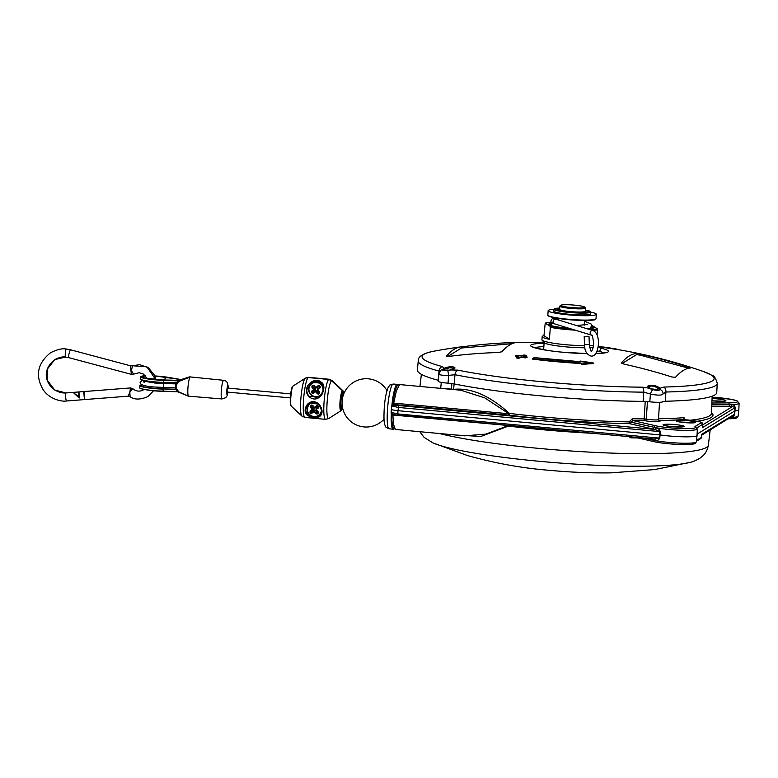 <?xml version="1.0" encoding="UTF-8"?>
<svg xmlns="http://www.w3.org/2000/svg" width="778" height="778" viewBox="0 0 778 778"><rect width="100%" height="100%" fill="white"/><g stroke="black" fill="none" stroke-linecap="round" stroke-linejoin="round"><path stroke-width="1.17" d="M441.632 388.446L451.366 389.088L451.93 383.564M454.158 383.924L453.545 389.34C471.205 387.6 489.8 395.613 509.337 413.39L508.938 413.76L484.762 397.869L460.907 390.235L399.552 384.565L396.401 390.867L393.396 404.521L394.524 405.144L654.852 429.407A25.538 2.84 -175.7 0 1 652.684 428.95L629.752 423.699A148.053 16.464 -175.7 0 1 541.731 418.603A148.053 16.464 -175.7 0 1 508.598 415.082L393.512 404.453A1.614 1.585 58.4 0 0 392.55 404.677L392.55 404.677A1.614 1.585 58.4 0 0 392.491 404.716M451.289 389.34A1.614 0.953 113.5 0 1 451.366 389.088L453.545 389.34A1.614 1.216 -105.8 0 1 453.555 389.554M398.706 405.746L397.957 410.687L659.384 434.844L659.676 431.586L398.326 407.439L391.694 405.921M392.229 404.891L392.559 403.169L393.931 403.14L508.938 413.76L508.598 415.082A1.614 0.603 -83.1 0 0 509.337 413.39A146.439 16.28 4.3 0 0 542.11 416.872A146.439 16.28 4.3 0 0 629.169 421.909L632.251 418.778A146.381 16.28 4.3 0 0 644.145 418.895L645.234 401.448M647.442 401.584L646.265 419.079A6.895 0.768 4.3 0 0 653.89 419.896A6.895 0.768 4.3 0 0 658.509 419.517L659.122 420.781L658.373 420.548M658.966 420.665A8.509 0.943 -175.7 0 1 656.214 421.705A8.509 0.943 -175.7 0 1 644.894 420.674A147.985 16.455 -175.7 0 1 632.874 420.548L631.172 422.143L654.113 427.297A23.924 2.665 -175.7 0 0 680.74 430.253A23.924 2.665 -175.7 0 0 697.321 428.95L694.968 426.529L700.949 422.853C701.523 422.454 700.677 421.987 698.411 421.462L683.415 419.556L684.047 417.65L683.988 419.624M702.427 425.07L702.31 427.725L702.631 424.263L697.03 427.861M697.107 434.105L734.811 410.901L734.947 407.643L732.633 406.466A25.538 2.84 -175.7 0 1 730.017 406.515L711.851 406.631M393.396 404.521A1.614 1.585 58.4 0 0 392.433 404.755L391.597 406.028L391.101 412.554L393.561 414.693A1.614 1.293 102.9 0 0 393.804 414.713L397.957 415.326L397.84 413.935L659.18 438.082L659.384 434.844L659.997 434.912A24.147 2.684 4.3 0 0 684.407 436.828A24.147 2.684 4.3 0 0 697.059 435.427A24.147 2.684 4.3 0 0 697.059 435.408L697.321 428.95M391.208 412.408L397.84 413.935L397.957 410.687C393.26 410.201 391.052 409.685 391.315 409.17M392.793 414.022L393.561 424.545L395.399 429.446L464.427 435.826L485.822 434.124L508.044 425.673A1.614 0.584 -128 0 1 508.384 426.101L480.892 436.439L455.645 435.019M637.804 437.936A146.381 16.28 -175.7 0 1 630.822 437.849L628.702 436.643M395.399 429.446L393.114 427.326C392.005 422.775 391.538 418.486 391.704 414.48A1.614 0.584 179.8 0 1 391.733 414.382M652.684 428.95A1.614 1.293 -77.1 0 0 654.104 427.404A23.924 2.665 4.3 0 0 656.136 427.832C658.062 428.075 659.443 429.349 660.279 431.654L659.793 438.15L654.317 438.996M508.044 425.498L393.036 415.044A1.614 0.584 179.8 0 1 391.704 414.48L391.606 413.147M660.279 431.654L654.852 429.407A1.614 1.148 -79.1 0 0 656.136 427.832M696.505 440.455L701.455 437.411L701.707 434.639M701.902 435.048L733.333 415.54L734.461 414.129L735.045 410.852A24.147 2.684 4.3 0 0 738.837 409.714A24.147 2.684 4.3 0 0 738.837 409.695L739.1 403.237A23.924 2.665 -175.7 0 1 729.2 404.648L729.19 404.764A23.924 2.665 4.3 0 0 731.651 404.716C733.518 404.541 734.695 405.494 735.181 407.584L734.695 414.081C733.887 416.308 732.555 417.397 730.698 417.368A23.924 2.665 -175.7 0 1 730.338 417.378M659.793 438.15C658.635 440.163 657.099 440.941 655.183 440.484A23.924 2.665 -175.7 0 1 653.15 440.056L644.699 438.121M629.188 421.802L654.113 427.297A1.614 1.293 -77.1 0 1 655.523 425.741L632.874 420.548A1.614 0.739 91 0 1 632.251 418.778M630.822 437.849A1.614 0.739 91 0 1 631.094 436.857M654.405 439.016A1.614 1.148 -79.1 0 1 655.183 440.484M731.651 404.716A1.614 1.109 -91.8 0 0 732.633 406.466L702.602 424.953M658.548 418.797A146.381 16.28 4.3 0 0 667.962 418.554A146.381 16.28 4.3 0 0 684.047 417.65L683.541 419.556A1.614 0.963 -80.9 0 1 683.668 419.595L683.687 419.556M655.523 425.741A22.309 2.48 4.3 0 0 683.288 428.59A22.309 2.48 4.3 0 0 694.968 426.529L695.931 426.879M684.854 419.731L683.541 419.556A1.614 0.963 -80.9 0 0 683.415 419.556A147.985 16.455 -175.7 0 1 668.973 420.315A147.985 16.455 -175.7 0 1 658.869 420.577M393.94 428.707A22.543 3.404 -84.7 0 1 393.094 429.232A22.543 3.404 -84.7 0 1 391.315 413.429M391.908 405.231A22.543 3.404 -84.7 0 1 397.237 384.351A22.543 3.404 -84.7 0 1 397.976 385.042M391.995 421.433L391.956 421.433A19.324 2.917 95.3 0 0 392.005 421.948M391.956 421.433L391.995 420.869M393.901 395.477L394.086 394.932M394.222 394.3L394.076 394.281A19.324 2.917 95.3 0 0 393.94 394.913M574.631 305.151A12.078 1.342 4.3 0 0 560.753 305.287A12.078 1.342 4.3 0 0 570.78 307.524A12.078 1.342 4.3 0 0 584.686 307.086A12.078 1.342 4.3 0 0 574.631 305.151M584.686 307.086L585.416 307.932A12.876 1.43 -175.7 0 1 585.494 308.098A12.876 1.43 -175.7 0 1 570.595 308.399A12.876 1.43 -175.7 0 1 559.8 306.162A12.876 1.43 -175.7 0 1 559.897 306.017L560.753 305.287M559.8 306.162L559.567 309.352A12.876 1.43 4.3 0 0 570.352 311.589A12.876 1.43 4.3 0 0 585.25 311.288L585.494 308.098M446.407 356.353L446.416 356.188A515.522 78.743 -85.7 0 1 454.119 349.341A515.522 78.743 -85.7 0 1 460.43 346.949A526.589 526.589 0 0 0 433.881 351.199A146.439 16.28 4.3 0 0 423.942 354.291A146.439 16.28 4.3 0 0 442.342 366.564L444.005 368.364C450.443 365.135 460.654 367.469 450.939 369.958L457.931 370.143A146.439 16.28 4.3 0 0 544.726 381.988A146.439 16.28 4.3 0 0 642.346 387.181L650.155 388.358C642.434 384.264 656.574 384.176 659.773 388.3L663.955 387.045A146.439 16.28 4.3 0 0 712.249 380.919A146.439 16.28 4.3 0 0 703.254 371.456A526.589 526.589 0 0 0 598.253 346.667M659.083 390.148L658.83 389C655.164 386.16 651.808 385.382 648.755 386.666L650.505 388.572M663.955 387.045A4.833 3.18 88.7 0 1 665.9 392.015L665.365 401.244A150.096 16.688 4.3 0 0 716.742 392.54L717.267 383.33A149.93 16.669 -175.7 0 1 665.9 392.015L663.06 393.95C661.942 395.477 657.721 395.506 650.408 394.038L643.776 392.161A149.93 16.669 -175.7 0 1 543.832 386.841A149.93 16.669 -175.7 0 1 454.965 374.714L448.653 375.395L447.856 370.659L454.323 368.373L449.801 367.683L444.753 369.219L443.509 370.357M446.368 356.275L449.11 356.382A526.074 513.733 -134.2 0 1 498.105 352.502L501.82 351.802A521.941 77.693 96.3 0 1 509.609 344.975A521.941 77.693 96.3 0 1 517 342.456L516.65 342.456A526.589 526.589 0 0 1 544.085 342.456M687.869 367.975L640.168 355.147L640.236 354.165A526.074 519.772 72 0 1 687.976 366.983L687.869 367.975L688.754 368.237M460.43 346.949A515.522 78.743 -85.7 0 1 461.578 346.852L461.51 347.99L512.07 343.681M517 342.456L514.307 342.524A526.074 518.362 -105.7 0 0 465.312 346.414L461.578 346.852M621.428 363.073L621.437 362.849A521.941 79.726 -85.7 0 1 629.159 356.023A521.941 79.726 -85.7 0 1 636.628 353.504L636.55 354.622L640.168 355.147M640.236 354.165L636.628 353.504M687.995 366.992L690.65 367.994M690.611 368.004A515.522 76.74 96.3 0 0 683.23 370.503A515.522 76.74 96.3 0 0 675.45 377.34L671.774 376.96A526.074 512.332 49.2 0 0 624.034 364.133L621.398 362.956M665.365 401.244L662.613 401.73A9.657 1.07 4.3 0 0 662.613 401.73L662.613 401.749A9.657 1.07 4.3 0 1 649.815 401.808L643.105 401.38L643.776 392.161A4.833 2.47 -89.5 0 0 642.346 387.181M457.931 370.143A4.833 3.598 -78.5 0 0 454.965 374.714L454.196 383.933A150.096 16.688 4.3 0 0 643.105 401.38M454.196 383.933L448.04 383.165L448.653 375.395C441.194 375.502 438.15 374.811 439.531 373.304M447.963 370.649L447.856 370.659C444.005 370.902 442.225 370.493 442.517 369.433A4.833 4.279 47.8 0 0 440.825 370.328L438.967 373.926L438.277 381.356A9.657 1.07 4.3 0 0 448.04 383.165M438.811 381.055L438.14 380.248L439.016 371.057A149.93 16.669 -175.7 0 1 418.253 360.846L417.397 370.036A150.096 16.688 4.3 0 0 438.14 380.248M518.654 356.849L518.644 356.606A520.394 417.183 -94.3 0 0 515.435 356.13L515.435 356.373A520.161 416.989 85.7 0 1 518.265 356.791M515.357 356.246L515.522 355.945A520.579 417.329 85.7 0 1 518.741 356.421L518.858 356.606A526.988 309.527 99 0 0 516.398 357.433L516.446 357.51A519.801 416.697 85.7 0 1 518.381 357.822L518.712 357.802A526.988 309.527 -81 0 1 521.172 356.966L521.96 356.927A520.579 417.329 85.7 0 1 525.179 357.462L525.51 357.452A526.959 309.508 -81 0 1 526.988 356.976L526.939 356.888A521.027 417.689 -94.3 0 0 523.72 356.353L523.613 356.168A526.988 309.527 -81 0 1 526.054 355.4L526.016 355.332A521.737 418.253 -94.3 0 0 524.08 355.021L523.74 355.04A526.988 309.527 99 0 0 521.289 355.809L520.501 355.847A521.027 417.689 -94.3 0 0 517.282 355.371L516.942 355.39A526.959 309.508 99 0 0 515.474 355.867M526.113 355.692L526.191 355.585A526.832 309.43 99 0 0 523.74 356.353L523.779 356.363M524.226 356.431A526.589 309.294 -81 0 1 526.191 355.818M527.037 357.248L527.114 357.151A526.794 309.411 99 0 0 525.646 357.627L525.082 357.656A520.394 417.183 -94.3 0 0 521.863 357.121L521.299 357.141A526.832 309.43 99 0 0 518.848 357.977L518.284 358.006A519.616 416.551 -94.3 0 0 516.359 357.705L516.398 357.433M525.51 357.452L525.646 357.861A526.55 309.274 -81 0 1 527.114 357.384M521.96 356.927L521.873 357.355A520.161 416.989 85.7 0 1 525.082 357.89M521.873 357.355L521.172 356.966M518.712 357.802L518.858 358.211A526.589 309.294 -81 0 1 521.309 357.384M516.446 357.51L516.359 357.938A519.373 416.366 85.7 0 1 518.294 358.24M581.322 363.277L581.127 363.657A526.589 79.794 93.3 0 1 581.409 364.269L581.438 364.036A526.832 79.833 -86.7 0 0 581.147 363.423L580.699 363.287A82.886 9.219 -175.7 0 1 555.949 361.42A82.886 9.219 -175.7 0 1 532.385 358.823L532.463 358.639A82.75 9.2 4.3 0 0 555.988 361.225A82.75 9.2 4.3 0 0 580.699 363.093L581.322 363.277A526.998 79.862 93.3 0 1 581.613 363.89L581.983 363.978A521.309 424.885 -76.6 0 1 593.497 363.141L593.41 363.015A522.116 512.838 -121.6 0 0 580.553 361.089L580.271 361.128A526.998 79.862 93.3 0 1 580.582 361.731L580.096 361.858A78.238 8.704 -175.7 0 1 556.756 360.097A78.238 8.704 -175.7 0 1 534.535 357.647L534.204 357.666A526.998 231.465 97.4 0 0 532.356 358.551M581.127 363.657L580.699 363.093M532.21 358.921L532.385 359.057A82.847 9.21 4.3 0 0 580.68 363.521M580.378 361.838A526.832 79.833 -86.7 0 0 580.106 361.274L580.077 361.507A526.589 79.794 93.3 0 1 580.252 361.848M581.983 363.978L582.032 364.405A520.89 424.545 -76.6 0 1 593.546 363.569L593.575 363.345A521.134 424.739 103.4 0 0 582.061 364.172L581.613 363.89M582.032 364.405L581.409 364.269M636.55 354.622L622.089 363.53M447.661 356.509L461.51 347.99M439.833 371.476L439.016 371.057A4.833 4.114 -75.2 0 1 442.342 366.564M658.83 389A0.807 0.69 140.4 0 1 659.773 388.3L660.201 389.545C659.151 390.527 656.69 390.546 652.8 389.593L650.155 388.358L652.8 389.593A4.833 1.4 -69.3 0 0 650.408 394.038L649.815 401.808M663.06 393.95A4.833 4.532 179.5 0 0 663.07 393.649L663.07 393.649A4.833 4.532 179.5 0 0 660.201 389.545A0.807 0.768 27.1 0 0 659.17 389.856L659.17 389.846C658.771 390.4 656.671 390.284 652.888 389.506L652.878 389.379A9.453 1.478 92.3 0 0 652.81 389.486M443.567 370.24A0.807 0.759 -144.1 0 0 442.517 369.433L444.005 368.364A0.807 0.574 64.1 0 1 444.753 369.219M443.46 370.532L450.783 370.007M603.213 347.007L603.397 347.027A522.116 512.887 58.3 0 1 616.254 348.962L616.205 349.118A521.98 512.751 -121.7 0 0 603.349 347.183L603.213 347.007M603.32 347.426L616.536 349.419M589.782 329.571A27.366 3.044 4.3 0 0 597.241 328.812L597.485 329.814A28.173 3.131 -175.7 0 1 592.437 330.387M591.766 326.459A22.543 2.509 -175.7 0 1 593.546 327.917A22.543 2.509 -175.7 0 1 587.565 328.899M592.826 328.258A21.735 2.422 4.3 0 0 590.551 327.11M575.185 330.164A28.173 3.131 -175.7 0 1 550.328 327.314L550.085 326.322L545.222 323.103L543.958 335.668A28.173 3.131 4.3 0 0 542.178 336.611L541.935 339.801A28.173 3.131 4.3 0 0 542.081 340.161A28.173 3.131 4.3 0 0 575.292 345.393A28.173 3.131 4.3 0 0 584.579 345.685M542.178 336.611A28.173 3.131 4.3 0 0 549.424 339.286L550.328 327.314M542.081 340.161L544.299 342.709A25.762 2.869 4.3 0 0 574.66 347.484A25.762 2.869 4.3 0 0 584.832 347.756M589.724 347.601A25.762 2.869 4.3 0 0 593.235 347.231M589.423 345.626A28.173 3.131 4.3 0 0 593.556 345.374M597.485 329.814L597.105 334.861M569.088 328.306A22.543 2.509 -175.7 0 1 548.869 324.562A22.543 2.509 -175.7 0 1 552.468 323.181M550.085 326.322A27.366 3.044 4.3 0 0 571.47 329.026M591.766 325.476A27.366 3.044 4.3 0 1 592.379 325.603L597.241 328.812M551.534 322.384A27.366 3.044 4.3 0 0 545.222 323.103M551.048 324.358A21.735 2.422 4.3 0 0 549.531 325M549.424 339.286L543.958 335.668M596.687 351.977L599.984 350.645A2.412 2.392 -145.3 0 0 598.224 346.881M591.358 351.286L591.251 351.296C592.437 350.586 593.254 347.951 593.702 343.39C592.787 336.864 592.077 334.122 591.581 335.172L591.581 335.172A2.412 2.149 107 0 1 593.001 330.562L555.978 319.243A2.412 2.149 107 0 0 554.568 323.862A2.412 2.149 107 0 0 554.724 323.901C551.68 322.977 550.454 321.907 551.038 320.692L551.641 319.243L553.07 318.367L555.939 318.037M593.001 330.562C596.561 332.021 598.408 336.339 598.535 343.506C597.63 352.094 595.209 356.295 591.261 356.12C586.826 354.807 584.579 350.995 584.521 344.683L584.19 336.699L587.662 336.291L589.014 336.504L589.345 344.489C590.249 349.536 590.959 351.812 591.455 351.306M142.267 380.082L140.157 382.29C139.865 384.75 144.63 386.326 154.452 387.026L175.089 387.872A2.013 0.778 -88.4 0 0 175.478 387.629M175.779 384.604A2.013 0.778 -88.4 0 0 175.196 383.855L162.748 383.505A2.013 0.778 -88.4 0 1 163.458 385.781A2.013 0.778 -88.4 0 1 162.631 387.522M187.673 395.944L178.911 392.209L175.42 386.899L178.58 381.23L189.093 376.96L181.896 379.343C186.107 377.972 185.456 378.371 179.942 380.539L178.677 381.171M228.032 392.141L227.137 395.652L225.688 397.714L221.963 398.958A9.365 1.41 -84.7 0 1 221.331 390.556A9.365 1.41 -84.7 0 1 223.685 380.316L190.396 376.941A9.657 1.459 95.3 0 0 190.386 376.941L179.981 380.996C177.695 382.056 176.402 383.855 176.091 386.403C176.023 388.912 177.044 390.799 179.154 392.044L187.994 396.051M179.378 380.792L163.866 380.354A16.902 1.877 -175.7 0 1 154.725 379.79A16.902 1.877 -175.7 0 1 140.565 376.863L145.437 375.784A16.746 1.857 4.3 0 0 141.586 377.388A16.746 1.857 4.3 0 0 154.764 379.615A16.746 1.857 4.3 0 0 163.818 380.17L179.981 380.996M227.993 388.096L227.108 390.332L227.293 392.744L227.623 392.102M190.386 376.941A9.657 1.459 95.3 0 0 187.965 387.512A9.657 1.459 95.3 0 0 188.616 396.177L178.93 392.229C176.042 392.404 173.358 383.593 178.58 381.23L178.59 381.23M183.53 379.11L181.926 379.693M189.482 376.863L181.789 379.664M66.325 349.05L66.325 349.05A4.026 0.603 95.3 0 0 66.256 349.069A4.026 0.603 95.3 0 0 65.313 353.455A4.026 0.603 95.3 0 0 65.585 357.063L65.585 357.063A4.026 0.603 95.3 0 0 65.653 357.044L54.849 359.553C59.439 357.306 63.018 356.47 65.585 357.063L68.542 357.588A4.026 0.525 -75.1 0 1 68.941 354.097A4.026 0.525 -75.1 0 1 70.545 349.828A4.026 0.525 -75.1 0 1 70.623 349.818L66.325 349.05C62.541 348.184 57.309 349.41 50.609 352.706C37.607 363.151 35.049 375.385 42.946 389.399C49.539 399.629 62.337 401.866 66.645 400.971A4.026 0.671 -94.4 0 1 65.673 397.179A4.026 0.671 -94.4 0 1 65.965 392.968A4.026 0.671 -94.4 0 1 66.013 392.948A4.026 0.671 -94.4 0 1 66.072 392.958M133.612 374.13L131.346 374.354L130.5 365.835L132.435 365.738L131.443 370.775L133.621 374.121L139.213 372.701L143.512 374.13L147.12 378.4M132.63 388.64L129.819 392.375L130.101 396.615M68.62 357.579A4.026 0.525 -75.1 0 1 68.542 357.588L131.346 374.354M78.646 397.14L79.016 392.423L79.181 398.044L73.647 392.841L79.016 396.916M65.965 392.968L54.742 390.06L47.293 380.248L47.322 369.093L54.849 359.553C36.41 374.092 51.241 394.135 66.013 392.948L130.461 387.94L129.819 392.375L128.166 396.187L85.103 399.522C84.209 398.268 83.898 395.769 84.16 392.024L84.423 399.377L84.938 399.065M84.17 396.547L84.705 399.552M84.053 395.292L83.761 392.054M76.477 395.263L73.647 392.841M78.909 395.691L78.617 392.452M386.997 390.605A24.147 24.147 0 0 0 342.378 398.939A4.026 0.603 95.3 0 0 342.126 401.117A4.026 0.603 95.3 0 0 342.067 402.391A24.147 24.147 0 0 0 384.021 419.186M314.837 416.979L319.437 415.899L321.713 410.735L318.727 404.239L309.508 402.829L305.501 409.238C305.851 412.194 307.339 414.324 309.955 415.617L311.657 416.337M319.447 415.89L321.645 411.795C322.481 411.124 320.235 404.677 318.727 404.249L318.931 404.054C326.439 413.342 319.184 421.306 309.663 416.308C299.656 413.945 307.787 395.098 318.931 404.054M320.906 382.757L312.707 382.037L306.999 389.292C306.532 391.986 307.329 394.378 309.401 396.469L319.67 396.906L323.21 390.789C323.541 387.337 322.802 384.692 321.003 382.854L321.226 382.202C328.365 386.083 319.952 405.571 309.08 396.741C300.629 388.047 314.205 375.609 321.226 382.202M290.836 397.081L290.398 396.926C290.058 402.673 290.34 405.737 291.244 406.087L301.815 416.016A19.129 2.888 -84.7 0 1 300.843 399.007A19.129 2.888 -84.7 0 1 305.19 378.264L292.946 386.121C292.042 387.59 291.342 391.246 290.836 397.081C290.466 402.81 290.671 405.844 291.449 406.155M341.63 409.52L340.92 410.726C339.976 410.395 339.675 407.361 340.025 401.623C340.54 395.788 341.348 392.141 342.427 390.692L342.952 392.015C341.999 393.337 341.299 396.517 340.842 401.555C340.55 406.505 340.813 409.16 341.63 409.52L342.067 403.675M312.756 382.017L312.707 382.047C315.012 380.461 317.755 380.714 320.944 382.815C323.794 384.06 324.494 394.106 319.67 396.906M309.508 402.829L309.508 402.829C313.194 401.516 316.267 401.993 318.727 404.249L318.727 404.239M328.705 379.44L308.156 377.544A20.121 3.034 95.3 0 0 303.576 399.367A20.121 3.034 95.3 0 0 304.937 417.436L325.486 419.332A20.121 3.034 -84.7 0 1 324.125 401.273A20.121 3.034 -84.7 0 1 328.705 379.44L331.525 380.695A19.129 2.888 95.3 0 0 327.178 401.438A19.129 2.888 95.3 0 0 328.676 418.583L340.92 410.726M342.427 390.692L331.525 380.695M342.466 398.492L342.952 392.015M290.408 396.897L290.398 396.926C290.953 390.877 291.692 387.366 292.625 386.394L292.946 386.121M305.19 378.264L308.156 377.544M328.676 418.583L325.486 419.332M342.126 403.004L342.456 398.531M342.563 407.789L341.172 410.57L342.544 407.711M342.68 390.527L332.313 380.675A19.129 2.888 95.3 0 0 331.778 380.539L342.68 390.527L343.205 391.859L342.835 396.819M308.409 377.388L328.968 379.285A20.121 3.034 -84.7 0 1 329.191 379.256L308.633 377.359A20.121 3.034 95.3 0 0 308.409 377.388L305.453 378.108M341.882 399.153L342.719 398.355M331.778 380.539L328.968 379.285M341.172 410.57L328.929 418.428M342.184 405.377L341.892 409.354M343.808 393.853L343.205 391.859M311.978 413.488L310.86 413.371A18.419 12.001 -131.4 0 1 309.994 412.35L310.072 411.222A18.964 1.507 -39.5 0 1 312.173 409.374L312.542 409.646A18.555 1.468 140.5 0 0 310.48 411.455L310.383 412.048A18.03 11.748 48.6 0 0 311.229 413.05L314.137 411.659L311.822 413.06L314.506 410.132L315.265 410.531L314.477 411.348A18.555 4.386 49.5 0 0 316.422 413.488L316.101 413.867L317.268 413.964A18.419 8.597 133.9 0 0 317.774 413.546A18.419 8.597 133.9 0 0 318.27 413.108L317.998 412.155A18.555 2.48 -130.3 0 1 316.092 409.977L316.374 409.763A18.964 2.529 49.7 0 0 318.319 411.98M315.742 402.469A7.148 7.021 -121.6 0 0 309.129 413.993A7.148 7.021 -121.6 0 0 321.518 409.121M312.309 405.406L311.803 405.387A18.03 9.287 146.1 0 0 310.821 406.223L310.821 406.826A18.555 4.386 49.5 0 0 312.581 409.082L313.69 408.654L313.962 409.481L314.049 408.353L310.383 407.069L310.48 405.902A18.419 9.492 -33.9 0 1 310.976 405.464A18.419 9.492 -33.9 0 1 311.492 405.046M316.665 410.648L315.265 410.531L316.043 410.726L316.422 413.488L317.006 413.585A18.03 8.412 -46.1 0 0 317.502 413.176A18.03 8.412 -46.1 0 0 317.998 412.748L316.082 409.461L318.435 406.933A18.03 5.961 -129.5 0 0 318.017 406.427A18.03 5.961 -129.5 0 0 317.589 405.921L316.996 405.912A18.555 1.468 140.5 0 0 314.75 407.769L314.186 407.721A18.555 2.48 -130.3 0 1 312.396 405.494L313.096 406.379M316.5 409.481L316.345 408.567L318.63 407.828L318.756 406.661A18.419 6.088 50.5 0 0 318.328 406.145A18.419 6.088 50.5 0 0 317.891 405.639M310.86 413.371L313.738 410.784L314.711 410.473L314.118 411.679A18.964 4.483 -130.5 0 0 316.101 413.867M310.072 411.222L313.164 409.627L313.194 410.132L309.994 412.35M317.327 411.406L318.066 412.252M310.48 405.902L314.049 408.353M314.925 407.604L314.186 407.721L312.396 405.494M318.63 407.828L316.131 409.413L318.756 406.661M317.589 405.921L315.965 407.244L316.831 408.158L315.479 407.653L317.589 405.921M313.476 393.542L312.367 393.435A18.419 12.001 -131.4 0 1 311.501 392.404L311.57 391.276A18.964 1.507 -39.5 0 1 313.68 389.428L314.04 389.71A18.555 1.468 140.5 0 0 311.978 391.509L311.881 392.102A18.03 11.748 48.6 0 0 312.727 393.114L315.644 391.723L313.33 393.114L316.014 390.186L316.763 390.585L315.985 391.402A18.555 4.386 49.5 0 0 317.92 393.542L317.599 393.921L318.766 394.028A18.419 8.597 133.9 0 0 319.272 393.6A18.419 8.597 133.9 0 0 319.777 393.172L319.495 392.219A18.555 2.48 -130.3 0 1 317.589 390.041L317.871 389.817A18.964 2.529 49.7 0 0 319.826 392.034M320.575 394.971A7.148 7.021 -121.6 0 0 321.333 384.954A7.148 7.021 -121.6 0 0 311.385 384.031A7.148 7.021 -121.6 0 0 310.626 394.047A7.148 7.021 -121.6 0 0 320.575 394.971M318.163 390.702L316.763 390.585L317.541 390.78L317.92 393.542L318.513 393.649A18.03 8.412 -46.1 0 0 319.009 393.23A18.03 8.412 -46.1 0 0 319.495 392.802L317.58 389.515L319.933 386.987A18.03 5.961 -129.5 0 0 319.515 386.481A18.03 5.961 -129.5 0 0 319.087 385.976L318.494 385.966A18.555 1.468 140.5 0 0 316.247 387.823L315.683 387.775A18.555 2.48 -130.3 0 1 313.894 385.548L313.301 385.441A18.03 9.287 146.1 0 0 312.318 386.287L312.328 386.88A18.555 4.386 49.5 0 0 314.079 389.146L315.187 388.708L315.469 389.545L315.547 388.416L311.881 387.123L311.978 385.956A18.419 9.492 -33.9 0 1 312.484 385.528A18.419 9.492 -33.9 0 1 312.989 385.1M317.998 389.535L317.842 388.63L320.137 387.882L320.254 386.724A18.419 6.088 50.5 0 0 319.826 386.209A18.419 6.088 50.5 0 0 319.388 385.694M312.367 393.435L315.236 390.838L316.208 390.537L315.615 391.742A18.964 4.483 -130.5 0 0 317.599 393.921M311.57 391.276L314.662 389.681L314.691 390.196L311.501 392.404M318.824 391.46L319.564 392.316M311.978 385.956L315.547 388.416M313.816 385.46L314.594 386.433M315.683 387.775L313.884 385.538M320.137 387.882L317.628 389.467L320.254 386.724M319.087 385.976L317.463 387.298L318.328 388.212L316.986 387.707L319.087 385.976M569.292 314.293A18.516 2.062 4.3 0 0 590.706 313.865L590.842 312.027A18.516 2.062 -175.7 0 1 569.428 312.464A18.516 2.062 -175.7 0 1 553.917 309.255L553.78 311.093A18.516 2.062 4.3 0 0 569.292 314.293M579.27 312.231L579.474 312.299A9.657 1.07 -175.7 0 1 580.553 312.552M590.833 312.143A24.147 2.684 -175.7 0 1 596.327 314.283A24.147 2.684 -175.7 0 1 596.016 314.672A24.147 2.684 -175.7 0 1 570.206 315.012A24.147 2.684 -175.7 0 1 548.159 310.665A24.147 2.684 -175.7 0 1 548.471 310.276A24.147 2.684 -175.7 0 1 553.907 309.372M447.476 370.357L447.438 370.221A9.618 9.375 -132.6 0 0 445.668 370.454L445.395 370.484A9.492 1.77 -115.1 0 1 445.493 370.396A9.492 1.77 -115.1 0 1 445.58 370.357L445.775 370.435M445.969 370.386L445.969 370.27A9.618 9.492 73.4 0 1 447.749 370.036L447.729 370.202A9.453 9.336 -106.6 0 0 447.282 370.231M447.71 370.581A9.453 1.478 92.3 0 1 447.807 370.435L445.58 370.571M445.969 370.27L447.729 370.27M447.749 370.036L448.643 370.425A9.336 8.461 -13.8 0 1 448.857 370.435M652.596 389.418A9.618 1.507 -87.7 0 1 652.713 389.214L651.993 389.204A9.618 9.375 -132.6 0 1 652.509 389.175M651.721 389.088A9.618 9.492 73.4 0 1 652.82 388.981L652.8 389.146A9.453 9.336 -106.6 0 0 652.353 389.175M656.797 390.002L656.856 389.914A9.453 9.336 -106.6 0 0 655.173 389.37L655.232 389.204A9.618 9.492 73.4 0 1 656.943 389.759L657.196 389.904A9.492 0.71 125.2 0 0 657.002 390.031L656.642 389.953A9.618 9.375 -132.6 0 0 654.92 389.389L654.454 389.525A9.453 1.371 -81.7 0 0 654.249 389.846M655.232 389.204L655.027 389.156A9.618 1.391 98.3 0 0 655.027 389.156L655.027 389.156A9.628 9.628 0 0 1 657.857 390.196M657.002 390.031L654.483 389.447A9.336 8.461 -13.8 0 0 654.327 389.408A9.336 8.461 -13.8 0 0 653.715 389.37L653.744 389.282A9.492 8.597 166.2 0 1 654.356 389.321A9.492 8.597 166.2 0 1 654.823 389.37M651.04 389.214L652.8 389.214M394.524 405.144A1.614 1.293 102.9 0 0 393.104 406.67M644.145 418.895L646.265 419.079A1.614 1.245 102.1 0 1 644.894 420.674A1.614 0.875 90.2 0 1 644.145 418.895M690.31 420.227A146.439 16.28 4.3 0 0 711.51 413.439L712.152 396.206M711.559 412.612A148.053 16.464 -175.7 0 1 697.467 421.238M735.181 407.584L702.31 427.725L702.417 424.535A1.614 1.585 58.4 0 0 700.949 422.853M629.752 423.699A1.614 0.71 91.1 0 1 629.169 421.909L631.172 422.143A1.614 1.293 -77.1 0 1 629.752 423.699M701.659 437.168L700.715 438.578A1.614 1.585 58.4 0 0 701.455 437.411L701.824 434.221L734.695 414.081M392.618 413.206A1.614 1.293 102.9 0 0 393.561 414.693L654.59 439.035M654.133 438.977L397.986 415.316M592.7 433.317A146.439 16.28 -175.7 0 1 541.148 429.582A146.439 16.28 -175.7 0 1 508.384 426.101A1.614 0.603 96.9 0 0 508.374 425.527M439.395 433.511A145.681 16.202 4.3 0 0 539.844 448.488A145.681 16.202 4.3 0 0 708.35 445.22C707.484 449.801 705.646 453.35 702.826 455.879L700.054 458.106C696.086 460.44 692.848 461.84 690.329 462.297A135.236 15.035 -175.7 0 1 540.467 461.403A135.236 15.035 -175.7 0 1 433.074 442.954L424.088 437.362L419.77 431.702M687.46 420.655A9.774 1.089 -175.7 0 1 695.513 422.503A9.774 1.089 -175.7 0 1 684.339 422.58A9.774 1.089 -175.7 0 1 676.277 420.733A9.774 1.089 -175.7 0 1 687.46 420.655M675.265 424.594A10.561 1.177 -175.7 0 1 683.979 426.587A10.561 1.177 -175.7 0 1 671.891 426.665A10.561 1.177 -175.7 0 1 663.177 424.671A10.561 1.177 -175.7 0 1 675.265 424.594M698.897 421.579A1.614 1.293 102.9 0 0 698.654 421.481L698.654 421.481A1.614 1.293 102.9 0 0 698.411 421.462M691.214 422.911A8.159 0.904 4.3 0 0 687.081 422.386A8.159 0.904 4.3 0 0 680.449 422.104M643.873 438.043L653.141 440.163A23.924 2.665 4.3 0 0 679.68 443.12A23.924 2.665 4.3 0 0 696.349 441.846L697.059 435.427M694.258 442.75A22.309 2.48 -175.7 0 1 681.129 444.52A22.309 2.48 -175.7 0 1 654.327 441.7A1.614 1.293 -77.1 0 1 653.141 440.163L653.15 440.056A1.614 1.293 -77.1 0 0 652.742 438.86M711.987 403.004L728.373 402.897A1.614 0.943 -90.4 0 1 729.2 404.648L711.928 404.764M711.919 404.871L729.19 404.764A1.614 0.943 -90.4 0 0 730.017 406.515M730.153 417.494A23.924 2.665 4.3 0 0 738.128 416.133L738.837 409.714M712.113 398.55A10.561 1.177 -175.7 0 1 717.044 398.871A10.561 1.177 -175.7 0 1 725.757 400.874A10.561 1.177 -175.7 0 1 713.679 400.952A10.561 1.177 -175.7 0 1 712.055 400.787L724.337 401.195M728.373 402.897A22.309 2.48 4.3 0 0 735.978 400.505A22.309 2.48 4.3 0 0 712.133 397.208L731.446 399.367L737.126 400.874L739.1 403.237M702.622 424.263C701.727 422.833 703.74 422.95 698.654 421.481L689.065 420.12M389.068 428.795C386.044 427.365 384.838 426.529 385.46 426.295C384.653 424.253 383.437 423.465 384.254 407.935C384.828 399.659 386.073 392.948 388.008 387.804C390.828 384.332 387.493 385.752 393.201 384.05A22.465 3.384 95.3 0 0 387.561 408.625A22.465 3.384 95.3 0 0 389.068 428.795L393.094 429.232M580.582 361.731L534.564 357.647M597.096 353.484A33.201 3.696 4.3 0 0 595.977 353.222M599.235 351.364A35.594 3.958 -175.7 0 1 603.816 352.901M534.982 347.717A35.594 3.958 -175.7 0 1 543.841 346.618M587.059 353.64A39.036 4.337 -175.7 0 1 563.311 352.288A39.036 4.337 -175.7 0 1 531.111 344.907A39.036 4.337 -175.7 0 1 544.094 343.273M600.042 348.019A39.036 4.337 -175.7 0 1 607.968 352.006A39.036 4.337 -175.7 0 1 595.705 353.62M543.657 349.147A33.201 3.696 4.3 0 0 541.537 349.312M465.254 347.416L465.312 346.414M602.999 347.212A78.063 8.684 4.3 0 0 598.263 346.618M603.942 347.173L598.282 346.463A78.238 8.704 -175.7 0 1 603.047 347.056M593.721 363.511L580.077 361.488M523.74 355.04L521.211 355.828M521.289 355.809L520.56 355.857M520.501 355.847L517.341 355.381M584.521 344.683L589.345 344.489M139.933 388.018A16.746 1.857 -175.7 0 0 153.918 390.789C136.471 388.757 140.351 387.814 139.748 387.716A16.902 1.877 4.3 0 0 153.908 390.644A16.902 1.877 4.3 0 0 163.049 391.208L163.205 389.126A16.902 1.877 -175.7 0 1 154.063 388.572A16.902 1.877 -175.7 0 1 139.904 385.645L141.907 384.789M153.918 390.789L178.152 391.772L162.981 391.344A16.746 1.857 -175.7 0 1 153.927 390.789M162.981 391.344L177.948 391.616M141.917 384.789A16.746 1.857 4.3 0 0 154.102 388.397A16.746 1.857 4.3 0 0 163.156 388.951L176.013 389.311M176.1 389.486L163.156 388.951M140.594 379.246A16.746 1.857 -175.7 0 0 154.579 382.008L163.643 382.572A16.746 1.857 -175.7 0 1 154.579 382.008C137.132 379.975 141.003 379.042 140.41 378.944A16.902 1.877 4.3 0 0 154.569 381.872A16.902 1.877 4.3 0 0 163.711 382.426L163.818 380.17M163.652 382.562L176.81 382.795M160.103 376.328A16.746 1.857 4.3 0 0 154.803 375.939L182.062 379.713L168.359 377.379A16.746 1.857 4.3 0 0 160.103 376.328M145.155 378.069L163.001 379.936A5.631 2.178 91.6 0 1 163.263 379.985A15.297 1.702 -175.7 0 1 154.997 379.479A15.297 1.702 -175.7 0 1 143.171 377.515A15.297 1.702 -175.7 0 1 145.642 376.017M154.871 376.105A15.297 1.702 -175.7 0 1 159.879 376.474A15.297 1.702 -175.7 0 1 167.416 377.427L181.682 379.868M175.974 389.233L162.913 388.864A16.095 1.789 -175.7 0 1 154.209 388.329A16.095 1.789 -175.7 0 1 142.199 384.916M180.165 380.461L163.263 379.985M162.933 382.543A3.219 1.245 -88.4 0 0 162.281 383.486M162.077 387.512A3.219 1.245 -88.4 0 0 162.913 388.864M164.226 379.965A5.631 3.627 -80.3 0 1 167.416 377.427M228.333 388.125A4.532 0.681 95.3 0 0 227.75 385.723A4.532 0.681 95.3 0 0 226.816 390.517A4.532 0.681 95.3 0 0 227.011 394.514A4.532 0.681 95.3 0 0 227.964 392.131M178.804 381.103L179.776 380.646M132.416 365.738L146.877 366.837L155.668 379.499M153.567 390.751L147.81 396.644C140.166 399.853 134.234 399.843 130.004 396.634L128.166 396.187M66.694 400.952A4.026 0.671 -94.4 0 1 66.645 400.971L84.656 399.571M309.547 385.538A8.052 7.906 58.4 0 1 312.96 381.92M319.369 381.638A7.887 7.751 -121.6 0 0 310.626 384.089M308.049 405.474A8.052 7.906 58.4 0 1 310.636 402.372M311.142 402.236A7.887 7.751 -121.6 0 0 309.129 404.035M309.955 415.617L309.663 416.308M340.025 401.623L340.842 401.555M319.719 415.666A8.052 7.906 58.4 0 1 315.119 416.969M316.899 416.658A7.887 7.751 -121.6 0 0 320.39 414.966M320.594 396.099A8.052 7.906 58.4 0 1 316.627 397.033M318.397 396.712A7.887 7.751 -121.6 0 0 320.974 395.691M316.442 410.385L317.268 413.964M321.528 412.505A7.644 7.508 58.4 0 1 308.526 413.789A7.644 7.508 58.4 0 1 312.503 402.022M320.079 414.878A7.644 7.508 -121.6 0 0 321.071 413.847L319.165 415.54A7.644 7.508 -121.6 0 0 320.079 414.878M311.968 402.08A7.644 7.508 -121.6 0 0 311.151 402.518L311.968 402.08M312.6 405.173A18.964 2.529 49.7 0 0 314.438 407.458A18.964 1.507 -39.5 0 1 316.724 405.562M313.962 409.481L312.173 409.374A18.964 4.483 -130.5 0 1 310.383 407.069M313.738 410.784L313.485 409.899L313.738 410.784M314.03 407.526L313.378 407.614L313.806 407.254M314.682 407.818L315.8 407.925M315.625 410.239L314.506 410.132M316.345 408.567L316.267 409.695M317.939 390.449L318.766 394.028M311.181 383.573A7.644 7.508 58.4 0 1 322.889 386.209M321.966 394.31A7.644 7.508 58.4 0 1 310.023 393.843A7.644 7.508 58.4 0 1 311.171 383.583C304.004 389.039 312.698 401.069 320.108 395.944L320.662 395.594A7.644 7.508 -121.6 0 0 321.547 394.952L320.662 395.594M321.178 383.068A7.644 7.508 -121.6 0 0 312.649 382.572L321.129 383.009M314.098 385.236A18.964 2.529 49.7 0 0 315.936 387.512A18.964 1.507 -39.5 0 1 318.221 385.616M315.469 389.545L313.68 389.428A18.964 4.483 -130.5 0 1 311.881 387.123M315.236 390.838L314.983 389.953L315.236 390.838M315.528 387.59L314.876 387.677L315.304 387.308M316.179 387.872L317.298 387.979M317.132 390.293L316.014 390.186M317.842 388.63L317.764 389.749M587.682 310.49L585.338 310.159L590.842 312.027M581.895 312.542L581.944 311.997L581.895 312.542M585.727 312.338L584.317 311.745M582.625 311.949L582.586 312.532M557.136 309.527L557.145 309.44A15.297 1.702 4.3 0 0 557.126 309.498L564.478 311.375A15.453 1.721 -175.7 0 1 556.999 309.265L559.567 309.274M562.017 310.986L562.056 310.403M559.586 309.459L559.003 309.411L558.935 310.315M553.917 309.255L559.664 308.069A18.351 2.042 4.3 0 0 558.497 310.782A18.351 2.042 4.3 0 0 583.442 312.931A18.351 2.042 4.3 0 0 587.633 310.48M584.823 311.608L587.215 312.056A15.453 1.721 -175.7 0 1 575.739 312.416L573.386 311.832M567.823 311.326L564.468 311.375L566.909 311.482M587.04 312.095L585.795 311.706M559.042 309.226L556.999 309.265M587.098 312.085L573.6 312.085M595.685 319.058A24.147 2.684 4.3 0 0 595.997 318.679L595.501 319.369C595.987 320.75 574.718 320.935 560.102 318.688C546.244 316.558 547.926 315.401 547.829 315.051A24.147 2.684 4.3 0 0 569.885 319.398A24.147 2.684 4.3 0 0 595.685 319.058M595.258 319.427A23.748 2.645 -175.7 0 1 570.323 319.787A23.748 2.645 -175.7 0 1 548.208 315.586M445.609 370.357L445.58 370.357A9.492 1.77 -115.1 0 1 445.599 370.357A9.628 9.628 0 0 0 444.753 370.62M449.285 370.367L448.663 370.328A9.492 8.597 166.2 0 1 449.198 370.367M419.935 386.442L421.384 374.344M441.272 382.368L440.718 388.368M659.501 402.304L658.509 419.517M690.329 462.297L654.697 469.572L611.168 472.849C591.154 473.131 570.624 472.295 549.589 470.33C522.699 468.268 495.353 463.348 467.539 455.568L433.074 442.954M710.207 429.777L708.35 445.22M392.112 405.114L394.913 391.626C397.383 383.768 397.908 385.091 399.552 384.565M694.491 422.765L684.368 422.571L677.22 421.472M682.549 426.908L671.929 426.655L664.509 425.556M696.349 441.846C694.637 443.752 697.273 443.499 690.582 444.394C682.199 445.152 662.379 443.674 654.084 441.671L634.469 437.178M738.128 416.133L736.669 417.893C735.745 417.893 738.614 418.428 727.304 418.865M696.417 441.233L700.715 438.578M689.036 420.101L684.883 419.721M393.201 384.05L397.237 384.351M562.698 310.539L562.659 311.093M558.876 318.513L558.76 320.089M584.56 320.448L584.21 325.155M533.465 347.406L533.056 346.93C530.149 346.55 545.359 351.024 563.408 352.24L587.011 353.582M605.362 352.813L595.763 353.533M717.267 383.33C715.682 378.05 713.941 375.404 712.055 375.375L703.254 371.456M433.881 351.199C423.076 353.377 417.864 356.587 418.253 360.846M534.554 357.637L532.162 358.969M516.903 355.39L515.279 356.305M518.809 356.684L516.203 357.87M524.109 355.021L526.268 355.76M526.969 356.888L523.75 356.353M543.618 349.692L544.153 342.534M576.508 325.515L587.682 324.494M552.545 323.22L550.688 325.447M589.977 328.734L591.795 326.167L591.008 323.94L584.511 321.158M555.823 319.204L555.113 319.184M591.581 335.172L554.568 323.862M143.424 380.393L143.979 381.278M139.748 387.716L139.904 385.645M140.41 378.944L140.565 376.863M180.272 380.423L163.001 379.936M144.173 382.591L143.522 381.103L154.822 383.019L162.748 383.505M227.458 388.047L290.69 393.882M227.088 392.054L290.33 397.898M221.963 398.958L188.616 396.177M228.401 388.134L227.39 382.601L225.727 380.987L223.685 380.316M181.002 379.742L182.071 379.236M179.942 380.539L184.697 378.565M144.086 389.457L143.59 389.788C139.768 391.888 136.111 391.48 132.62 388.553L130.461 387.94M130.607 365.825L70.623 349.818M132.435 365.738L139.661 364.668L148.355 367.683L154.579 375.366L155.736 379.508M153.587 390.76L147.81 396.644M301.815 416.016L304.937 417.436M332.313 380.675L329.191 379.256M306.357 377.661L308.633 377.359M343.847 393.775L342.884 390.595M311.151 402.518L309.673 403.519C302.506 408.985 311.2 421.015 318.61 415.88L319.165 415.54M316.5 408.965L316.092 409.977M314.186 407.721L315.294 407.74M312.649 382.572L311.171 383.583M317.998 389.019L317.589 390.041M566.948 311.472L567.804 311.317M595.997 318.679L596.327 314.283M547.829 315.051L548.159 310.665M652.82 388.981L654.979 389.389M654.483 389.447L654.142 390.041"/></g></svg>
